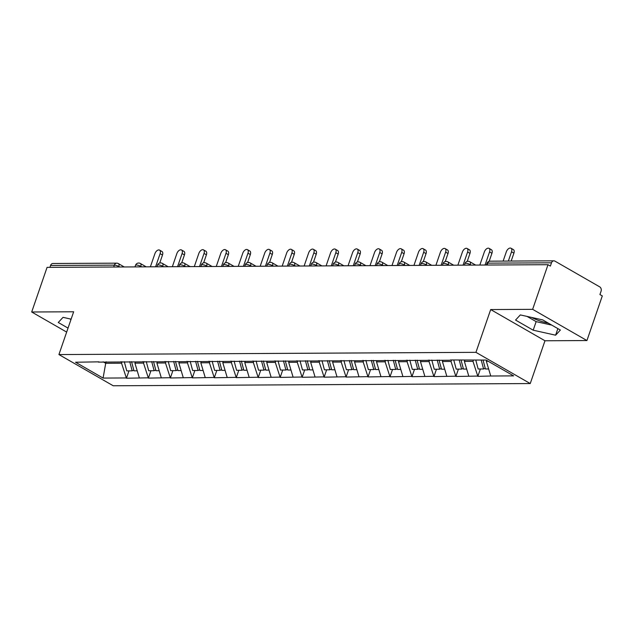 <?xml version="1.0" encoding="UTF-8"?>
<svg xmlns="http://www.w3.org/2000/svg" width="634" height="634" viewBox="0 0 634 634"><rect width="100%" height="100%" fill="white"/><g stroke="black" fill="none" stroke-linecap="round" stroke-linejoin="round"><path stroke-width="0.95" d="M531.49 317.404A17.403 4.517 -161 0 0 548.283 323.102M586.933 340.545L532.639 309.337L490.684 309.558L544.978 340.767L586.933 340.545L602.3 295.912L599.923 294.548L601.048 291.291A3.344 2.599 89.7 0 0 599.724 286.869L554.924 261.121A3.344 2.599 89.7 0 0 553.854 260.828A3.344 2.599 89.7 0 0 551.501 262.809L550.375 266.074L548.006 264.703L47.067 267.374L31.7 311.999L66.657 332.089M544.978 340.767L530.246 383.554L113.217 385.773L58.922 354.564L475.944 352.346L530.246 383.554M486.65 360.381L486.341 361.269L490.748 376.01L513.627 375.883L486.088 360.057L450.394 359.969M490.748 376.01L477.854 376.35L480.382 368.996M473.392 360.12L472.972 361.34L477.854 376.35M477.378 376.081L455.886 376.469L458.422 369.115M451.519 359.961L451.004 361.459L455.886 376.469M455.41 376.2L433.925 376.588L436.454 369.234M429.559 360.08L429.044 361.578L433.925 376.588M433.45 376.311L411.957 376.699L414.493 369.353M407.591 360.199L407.076 361.689L411.957 376.699M411.482 376.43L389.997 376.818L392.525 369.464M385.63 360.31L385.115 361.808L389.997 376.818M389.522 376.548L368.029 376.937L370.565 369.582M363.662 360.429L363.147 361.927L368.029 376.937M367.554 376.659L346.069 377.056L348.597 369.701M341.702 360.548L341.187 362.046L346.069 377.056M345.593 376.778L324.109 377.167L326.637 369.812M319.742 360.667L319.227 362.157L324.109 377.167M323.633 376.897L302.141 377.285L304.677 369.931M297.774 360.778L297.259 362.276L302.141 377.285M301.665 377.016L280.18 377.404L282.709 370.05M275.814 360.897L275.299 362.394L280.18 377.404M279.705 377.127L258.212 377.523L260.748 370.169M253.846 361.015L253.331 362.513L258.212 377.523M257.737 377.246L236.252 377.634L238.78 370.28M231.886 361.134L231.37 362.624L236.252 377.634M235.777 377.365L214.284 377.753L216.82 370.399M209.917 361.245L209.402 362.743L214.284 377.753M213.809 377.484L192.324 377.872L194.852 370.518M187.957 361.364L187.442 362.862L192.324 377.872M191.848 377.595L170.364 377.991L172.892 370.636M165.997 361.483L165.482 362.973L170.364 377.991M169.888 377.713L148.396 378.102L150.932 370.747M144.029 361.602L143.514 363.092L148.396 378.102M147.92 377.832L126.435 378.221L128.964 370.866M122.069 361.713L121.554 363.211L126.435 378.221M125.96 377.951L103.08 378.07L75.533 362.236L98.975 361.84M449.831 360.247L98.413 362.117M464.801 360.167L464.381 361.388L472.972 361.34M464.381 361.388L468.788 376.128M442.833 360.286L442.413 361.507L451.004 361.459M442.413 361.507L446.819 376.239M427.871 360.366L428.433 360.088M420.873 360.397L420.453 361.618L429.044 361.578M420.453 361.618L424.859 376.358M405.903 360.484L406.465 360.199M398.913 360.516L398.493 361.737L407.076 361.689M398.493 361.737L402.899 376.477M383.942 360.595L384.505 360.318M376.945 360.635L376.525 361.856L385.115 361.808M376.525 361.856L380.931 376.596M361.974 360.714L362.545 360.437M354.985 360.754L354.564 361.974L363.147 361.927M354.564 361.974L358.971 376.707M340.014 360.833L340.577 360.556M333.016 360.865L332.596 362.085L341.187 362.046M332.596 362.085L337.003 376.826M318.046 360.944L318.617 360.667M311.056 360.984L310.636 362.204L319.227 362.157M310.636 362.204L315.043 376.945M296.086 361.063L296.649 360.786M289.088 361.103L288.668 362.323L297.259 362.276M288.668 362.323L293.074 377.056M274.126 361.182L274.688 360.904M267.128 361.221L266.708 362.442L275.299 362.394M266.708 362.442L271.114 377.175M252.158 361.301L252.72 361.023M245.168 361.332L244.748 362.553L253.331 362.513M244.748 362.553L249.154 377.293M230.197 361.412L230.76 361.134M223.2 361.451L222.78 362.672L231.37 362.624M222.78 362.672L227.186 377.412M208.229 361.531L208.8 361.253M201.24 361.57L200.82 362.791L209.402 362.743M200.82 362.791L205.226 377.523M186.269 361.649L186.832 361.372M179.271 361.689L178.851 362.91L187.442 362.862M178.851 362.91L183.258 377.642M164.301 361.768L164.872 361.491M157.311 361.8L156.891 363.02L165.482 362.973M156.891 363.02L161.298 377.761M142.341 361.879L142.904 361.602M135.343 361.919L134.923 363.139L143.514 363.092M134.923 363.139L139.329 377.88M120.381 361.998L120.943 361.721M113.692 267.017L114.342 265.139L50.561 265.472L49.92 267.358M50.561 265.472A3.344 2.599 -90.3 0 1 52.923 263.49L116.696 263.158A3.344 2.599 -90.3 0 0 114.342 265.139A3.344 0.872 19 0 1 118.827 266.486L118.653 266.993M106.227 361.8L105.712 363.298L121.554 363.211M103.136 361.816L105.712 363.298L103.08 378.07M532.639 309.337L548.006 264.703M490.684 309.558L475.944 352.346M58.922 354.564L73.655 311.777L31.7 311.999M486.341 361.269L488.18 361.261M71.119 319.148L63.035 317.349L58.265 322.492L68.036 328.103M533.194 330.195L555.606 335.196L560.369 330.052L542.728 319.908L520.324 314.916L515.561 320.059L533.194 330.195L536.142 321.636L551.81 325.131M69.772 318.847L70.976 319.544M527.06 316.421L536.142 321.636M557.865 328.61L555.606 335.196M159.562 250.097L161.939 251.46A4.129 2.377 119.9 0 1 162.486 255.026L160.109 253.655A4.129 2.377 -60.1 0 0 159.562 250.097A4.129 2.377 -60.1 0 0 154.902 253.687L150.377 266.819M133.814 370.129L132.173 370.85L126.752 370.882L124.304 361.705M129.724 361.673L132.173 370.85M131.555 361.665L134.004 370.842L137.221 370.827M160.109 253.655L155.584 266.795M162.486 255.026L159.72 263.047M181.53 249.978L183.9 251.341A4.129 2.377 119.9 0 1 184.446 254.908L182.077 253.545A4.129 2.377 -60.1 0 0 181.53 249.978A4.129 2.377 -60.1 0 0 176.862 253.568L172.345 266.708M155.782 370.01L154.141 370.731L148.721 370.763L146.264 361.586M151.685 361.554L154.141 370.731M153.515 361.546L155.972 370.724L159.189 370.708M182.077 253.545L177.552 266.676M184.446 254.908L181.681 262.936M203.49 249.859L205.868 251.222A4.129 2.377 119.9 0 1 206.415 254.789L204.037 253.426A4.129 2.377 -60.1 0 0 203.49 249.859A4.129 2.377 -60.1 0 0 198.83 253.449L194.305 266.589M177.742 369.891L176.101 370.621L170.681 370.644L168.232 361.467M173.653 361.443L176.101 370.621M175.483 361.428L177.932 370.605L181.15 370.589M204.037 253.426L199.512 266.557M206.415 254.789L203.649 262.817M225.45 249.741L227.828 251.112A4.129 2.377 119.9 0 1 228.375 254.67L225.997 253.307A4.129 2.377 -60.1 0 0 225.45 249.741A4.129 2.377 -60.1 0 0 220.791 253.338L216.265 266.47M199.71 369.781L198.07 370.502L192.649 370.525L190.192 361.356M195.613 361.325L198.07 370.502M197.443 361.317L199.9 370.494L203.118 370.47M225.997 253.307L221.48 266.446M228.375 254.67L225.609 262.698M247.418 249.63L249.788 250.993A4.129 2.377 119.9 0 1 250.335 254.559L247.965 253.188A4.129 2.377 -60.1 0 0 247.418 249.63A4.129 2.377 -60.1 0 0 242.759 253.22L238.233 266.351M221.67 369.662L220.03 370.383L214.609 370.414L212.16 361.237M217.581 361.206L220.03 370.383M219.412 361.198L221.86 370.375L225.078 370.359M247.965 253.188L243.44 266.328M250.335 254.559L247.577 262.579M269.379 249.511L271.756 250.874A4.129 2.377 119.9 0 1 272.303 254.44L269.925 253.077A4.129 2.377 -60.1 0 0 269.379 249.511A4.129 2.377 -60.1 0 0 264.719 253.101L260.194 266.24M243.63 369.543L241.99 370.264L236.569 370.296L234.12 361.118M239.541 361.087L241.99 370.264M241.372 361.079L243.821 370.256L247.046 370.24M269.925 253.077L265.408 266.209M272.303 254.44L269.537 262.468M291.347 249.392L293.716 250.755A4.129 2.377 119.9 0 1 294.263 254.321L291.894 252.958A4.129 2.377 -60.1 0 0 291.347 249.392A4.129 2.377 -60.1 0 0 286.679 252.982L282.162 266.122M265.598 369.424L263.958 370.153L258.537 370.177L256.088 361M261.509 360.976L263.958 370.153M263.34 360.96L265.789 370.137L269.006 370.121M291.894 252.958L287.368 266.09M294.263 254.321L291.505 262.349M313.307 249.273L315.684 250.644A4.129 2.377 119.9 0 1 316.231 254.202L313.854 252.839A4.129 2.377 -60.1 0 0 313.307 249.273A4.129 2.377 -60.1 0 0 308.647 252.871L304.122 266.003M287.559 369.313L285.918 370.034L280.497 370.058L278.049 360.889M283.469 360.857L285.918 370.034M285.3 360.849L287.749 370.026L290.966 370.002M313.854 252.839L309.329 265.979M316.231 254.202L313.465 262.23M335.275 249.162L337.645 250.525A4.129 2.377 119.9 0 1 338.191 254.091L335.822 252.72A4.129 2.377 -60.1 0 0 335.275 249.162A4.129 2.377 -60.1 0 0 330.607 252.752L326.09 265.884M309.527 369.194L307.886 369.915L302.466 369.947L300.009 360.77M305.429 360.738L307.886 369.915M307.26 360.73L309.717 369.907L312.934 369.891M335.822 252.72L331.297 265.86M338.191 254.091L335.426 262.111M357.235 249.043L359.613 250.406A4.129 2.377 119.9 0 1 360.16 253.972L357.782 252.609A4.129 2.377 -60.1 0 0 357.235 249.043A4.129 2.377 -60.1 0 0 352.575 252.633L348.05 265.773M331.487 369.075L329.846 369.796L324.426 369.828L321.977 360.651M327.398 360.619L329.846 369.796M329.228 360.611L331.677 369.788L334.895 369.773M357.782 252.609L353.257 265.741M360.16 253.972L357.394 262M379.195 248.924L381.573 250.287A4.129 2.377 119.9 0 1 382.12 253.854L379.742 252.491A4.129 2.377 -60.1 0 0 379.195 248.924A4.129 2.377 -60.1 0 0 374.536 252.522L370.01 265.654M353.455 368.956L351.815 369.685L346.394 369.709L343.937 360.532M349.358 360.508L351.815 369.685M351.188 360.492L353.645 369.67L356.863 369.654M379.742 252.491L375.225 265.622M382.12 253.854L379.354 261.882M401.163 248.805L403.533 250.176A4.129 2.377 119.9 0 1 404.08 253.735L401.71 252.372A4.129 2.377 -60.1 0 0 401.163 248.805A4.129 2.377 -60.1 0 0 396.504 252.403L391.978 265.535M375.415 368.845L373.775 369.567L368.354 369.59L365.905 360.421M371.326 360.389L373.775 369.567M373.157 360.381L375.605 369.559L378.823 369.535M401.71 252.372L397.185 265.511M404.08 253.735L401.322 261.763M423.124 248.694L425.501 250.058A4.129 2.377 119.9 0 1 426.048 253.624L423.671 252.261A4.129 2.377 -60.1 0 0 423.124 248.694A4.129 2.377 -60.1 0 0 418.464 252.284L413.939 265.416M397.375 368.726L395.735 369.448L390.314 369.479L387.865 360.302M393.286 360.271L395.735 369.448M395.117 360.263L397.566 369.44L400.783 369.424M423.671 252.261L419.153 265.392M426.048 253.624L423.282 261.644M445.092 248.576L447.461 249.939A4.129 2.377 119.9 0 1 448.008 253.505L445.639 252.142A4.129 2.377 -60.1 0 0 445.092 248.576A4.129 2.377 -60.1 0 0 440.424 252.166L435.907 265.305M419.343 368.608L417.703 369.329L412.282 369.36L409.833 360.183M415.254 360.152L417.703 369.329M417.085 360.144L419.534 369.321L422.751 369.305M445.639 252.142L441.113 265.274M448.008 253.505L445.25 261.533M467.052 248.457L469.429 249.82A4.129 2.377 119.9 0 1 469.976 253.386L467.599 252.023A4.129 2.377 -60.1 0 0 467.052 248.457A4.129 2.377 -60.1 0 0 462.392 252.055L457.867 265.186M441.304 368.489L439.663 369.218L434.242 369.242L431.794 360.064M437.214 360.041L439.663 369.218M439.045 360.033L441.494 369.202L444.711 369.186M467.599 252.023L463.074 265.155M469.976 253.386L467.21 261.414M489.012 248.338L491.39 249.709A4.129 2.377 119.9 0 1 491.936 253.275L489.567 251.904A4.129 2.377 -60.1 0 0 489.012 248.338A4.129 2.377 -60.1 0 0 484.352 251.936L479.835 265.067M463.272 368.378L461.631 369.099L456.211 369.131L453.754 359.953M459.174 359.922L461.631 369.099M461.005 359.914L463.462 369.091L466.679 369.067M489.567 251.904L485.042 265.044M491.936 253.275L489.171 261.295M510.98 248.227L513.358 249.59A4.129 2.377 119.9 0 1 513.905 253.156L511.527 251.793A4.129 2.377 -60.1 0 0 510.98 248.227A4.129 2.377 -60.1 0 0 506.32 251.817L503.119 261.097M485.232 368.259L483.591 368.98L478.171 369.012L475.793 360.112M481.214 360.08L483.591 368.98M483.045 360.072L485.422 368.972L488.64 368.956M511.527 251.793L508.333 261.073M513.905 253.156L511.178 261.057M551.501 262.809L487.72 263.15L487.078 265.028M490.082 261.168A3.344 2.599 89.7 0 0 487.72 263.15A3.344 0.872 -161 0 0 486.936 263.427A3.344 3.344 0 0 1 490.082 261.168L553.854 260.828M119.691 266.985L118.827 266.486A3.344 1.926 119.9 0 0 118.384 263.601A3.344 3.344 0 0 0 116.696 263.158M141.651 266.866L140.796 266.375A3.344 0.872 19 0 0 136.302 265.02A3.344 0.872 -161 0 0 135.517 265.297A3.344 3.344 0 0 1 140.352 263.482A3.344 1.926 119.9 0 1 140.796 266.375L140.621 266.874M163.62 266.748L162.756 266.256L162.581 266.755M185.58 266.637L184.716 266.137L184.549 266.637M207.54 266.518L206.684 266.018L206.51 266.526M229.508 266.399L228.644 265.908L228.478 266.407M251.468 266.28L250.612 265.789L250.438 266.288M273.436 266.169L272.572 265.67L272.398 266.169M295.396 266.05L294.541 265.559L294.366 266.058M317.365 265.931L316.501 265.44L316.326 265.939M339.325 265.812L338.461 265.321L338.294 265.82M361.285 265.701L360.429 265.202L360.255 265.701M383.253 265.583L382.389 265.091L382.215 265.591M405.213 265.464L404.357 264.972L404.183 265.472M427.181 265.353L426.317 264.853L426.143 265.353M449.141 265.234L448.286 264.735L448.111 265.234M471.11 265.115L470.246 264.624L470.071 265.123M158.27 264.901A3.344 0.872 -161 0 0 157.478 265.178A3.344 3.344 0 0 1 162.312 263.364A3.344 1.926 119.9 0 1 162.756 266.256A3.344 0.872 19 0 0 158.27 264.901M180.23 264.782A3.344 0.872 -161 0 0 179.446 265.06A3.344 3.344 0 0 1 184.272 263.245A3.344 1.926 119.9 0 1 184.716 266.137A3.344 0.872 19 0 0 180.23 264.782M202.198 264.671A3.344 0.872 -161 0 0 201.406 264.941A3.344 3.344 0 0 1 206.24 263.134A3.344 1.926 119.9 0 1 206.684 266.018A3.344 0.872 19 0 0 202.198 264.671M224.159 264.552A3.344 0.872 -161 0 0 223.366 264.83A3.344 3.344 0 0 1 228.2 263.015A3.344 1.926 119.9 0 1 228.644 265.908A3.344 0.872 19 0 0 224.159 264.552M246.127 264.433A3.344 0.872 -161 0 0 245.334 264.711A3.344 3.344 0 0 1 250.168 262.896A3.344 1.926 119.9 0 1 250.612 265.789A3.344 0.872 19 0 0 246.127 264.433M268.087 264.315A3.344 0.872 -161 0 0 267.294 264.592A3.344 3.344 0 0 1 272.129 262.777A3.344 1.926 119.9 0 1 272.572 265.67A3.344 0.872 19 0 0 268.087 264.315M290.047 264.204A3.344 0.872 -161 0 0 289.262 264.473A3.344 3.344 0 0 1 294.097 262.666A3.344 1.926 119.9 0 1 294.541 265.559A3.344 0.872 19 0 0 290.047 264.204M312.015 264.085A3.344 0.872 -161 0 0 311.223 264.362A3.344 3.344 0 0 1 316.057 262.547A3.344 1.926 119.9 0 1 316.501 265.44A3.344 0.872 19 0 0 312.015 264.085M333.975 263.966A3.344 0.872 -161 0 0 333.191 264.243A3.344 3.344 0 0 1 338.017 262.428A3.344 1.926 119.9 0 1 338.461 265.321A3.344 0.872 19 0 0 333.975 263.966M355.943 263.847A3.344 0.872 -161 0 0 355.151 264.124A3.344 3.344 0 0 1 359.985 262.31A3.344 1.926 119.9 0 1 360.429 265.202A3.344 0.872 19 0 0 355.943 263.847M377.904 263.736A3.344 0.872 -161 0 0 377.111 264.006A3.344 3.344 0 0 1 381.945 262.199A3.344 1.926 119.9 0 1 382.389 265.091A3.344 0.872 19 0 0 377.904 263.736M399.872 263.617A3.344 0.872 -161 0 0 399.079 263.895A3.344 3.344 0 0 1 403.913 262.08A3.344 1.926 119.9 0 1 404.357 264.972A3.344 0.872 19 0 0 399.872 263.617M421.832 263.498A3.344 0.872 -161 0 0 421.039 263.776A3.344 3.344 0 0 1 425.874 261.961A3.344 1.926 119.9 0 1 426.317 264.853A3.344 0.872 19 0 0 421.832 263.498M443.792 263.387A3.344 0.872 -161 0 0 443.007 263.657A3.344 3.344 0 0 1 447.842 261.85A3.344 1.926 119.9 0 1 448.286 264.735A3.344 0.872 19 0 0 443.792 263.387M465.76 263.268A3.344 0.872 -161 0 0 464.968 263.538A3.344 3.344 0 0 1 469.802 261.731A3.344 1.926 119.9 0 1 470.246 264.624A3.344 0.872 19 0 0 465.76 263.268M118.384 263.601L124.232 266.962M134.963 266.906L135.517 265.297M140.352 263.482L146.2 266.843M156.923 266.787L157.478 265.178M162.312 263.364L168.161 266.724M178.891 266.668L179.446 265.06M184.272 263.245L190.121 266.613M200.851 266.549L201.406 264.941M206.24 263.134L212.089 266.494M222.811 266.438L223.366 264.83M228.2 263.015L234.049 266.375M244.779 266.32L245.334 264.711M250.168 262.896L256.017 266.256M266.74 266.201L267.294 264.592M272.129 262.777L277.977 266.145M288.708 266.082L289.262 264.473M294.097 262.666L299.945 266.026M310.668 265.971L311.223 264.362M316.057 262.547L321.906 265.908M332.636 265.852L333.191 264.243M338.017 262.428L343.866 265.789M354.596 265.733L355.151 264.124M359.985 262.31L365.834 265.678M376.556 265.614L377.111 264.006M381.945 262.199L387.794 265.559M398.524 265.503L399.079 263.895M403.913 262.08L409.762 265.44M420.485 265.384L421.039 263.776M425.874 261.961L431.722 265.321M442.453 265.266L443.007 263.657M447.842 261.85L453.69 265.21M464.413 265.155L464.968 263.538M469.802 261.731L475.651 265.091M486.381 265.036L486.936 263.427"/></g></svg>
